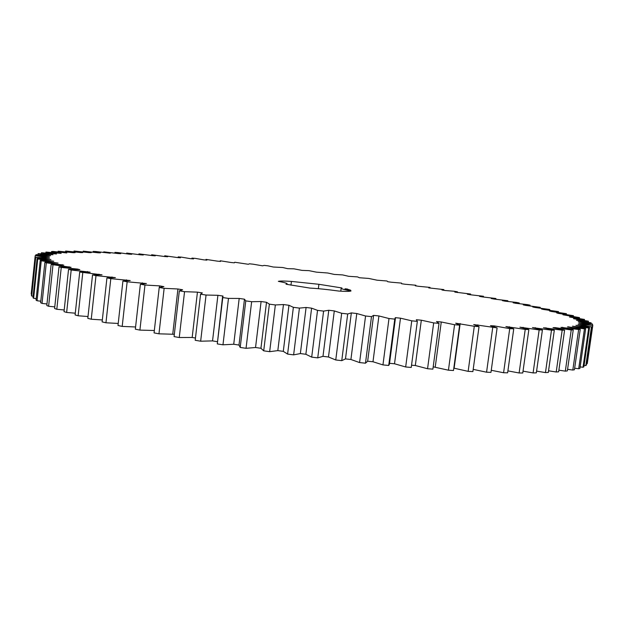 <?xml version="1.0" encoding="UTF-8"?>
<svg xmlns="http://www.w3.org/2000/svg" width="624" height="624" viewBox="0 0 624 624"><rect width="100%" height="100%" fill="white"/><g stroke="black" fill="none" stroke-linecap="round" stroke-linejoin="round"><path stroke-width="0.94" d="M389.54 363.316L394.516 363.769L405.67 366.974L411.754 320.83L417.339 321.368L416.325 319.73L421.325 320.198L433.672 322.897L439.015 323.38L436.504 321.571L441.269 321.984L454.568 324.722L459.631 325.143L455.668 323.185L474.295 326.29L479.037 326.641L473.702 324.558L497.11 327.881L490.48 325.681L494.372 325.923L509.722 328.637L513.747 328.856L505.916 326.563L525.229 329.41L528.863 329.558L519.932 327.194L539.159 329.917L542.404 330.002L532.475 327.584L551.483 330.174L554.323 330.197L543.512 327.74L562.177 330.182L564.595 330.143L553.012 327.67L555.103 327.616L571.225 329.948L573.238 329.854L560.992 327.374L578.643 329.495L580.25 329.347L567.458 326.875L584.454 328.825L585.671 328.63L572.426 326.188L588.705 327.967L589.532 327.717L575.944 325.315L591.435 326.914L578.05 324.269L592.8 325.369L578.799 323.068L592.332 323.965L578.245 321.734L591.115 322.826L576.459 320.268L588.401 321.188L573.503 318.685L584.501 319.449L569.447 317L579.485 317.608L562.957 314.777L573.433 315.682L558.277 313.373L556.663 312.913L566.413 313.685L551.304 311.454L549.479 310.97L558.503 311.626L543.496 309.473L541.476 308.981L549.767 309.512L534.908 307.445L532.709 306.946L540.267 307.359L525.611 305.386L523.247 304.879L530.072 305.167L527.42 304.621L515.658 303.287L513.139 302.773L519.238 302.96L516.438 302.406L505.105 301.174L502.445 300.659L507.827 300.737L493.997 299.044L491.221 298.522L495.893 298.498L482.407 296.907L479.513 296.384L483.475 296.26L470.356 294.762L467.36 294.247L470.636 294.029L454.826 292.11L457.415 291.806L454.046 291.244L445.107 290.503L441.94 289.988L443.851 289.591L428.743 287.882L429.998 287.399L418.579 286.299L415.28 285.792L415.88 285.238L404.937 284.232L401.583 283.733L401.536 283.101L391.092 282.196L387.691 281.705L387.013 280.995L377.068 280.192L368.628 278.421L359.447 277.75L357.529 276.9L348.644 276.299L342.631 274.919L334.3 274.42L327.678 272.992L316.407 272.15L308.942 270.644L302.008 270.379L293.959 268.835L287.633 268.671L282.758 267.517L273.312 267.025L267.868 265.816L264.147 265.403L262.532 265.816L253.071 264.186L249.382 263.788L248.383 264.287L234.741 262.244L234.374 262.829L230.989 262.486L220.264 260.777L220.537 261.44L217.199 261.121L205.99 259.389L206.911 260.138L203.635 259.834L195.445 258.406L191.95 258.094L193.534 258.921L190.32 258.64L181.607 257.174L178.183 256.885L180.445 257.79L177.302 257.533L164.736 255.77L167.669 256.76L164.619 256.526L151.64 254.756L155.267 255.832L152.311 255.614L138.941 253.851L143.278 255.005L140.423 254.818L126.695 253.063L131.742 254.288L129.012 254.132L117.842 252.548L114.949 252.385L120.721 253.687L118.115 253.562L103.748 251.839L110.253 253.211L95.753 251.519L93.163 251.425L100.402 252.86L98.101 252.798L83.242 251.144L91.221 252.65L89.092 252.619L74.053 251.012L82.774 252.58L80.831 252.587L65.66 251.027L75.114 252.658L73.382 252.697L58.133 251.199L66.807 252.962L53.095 251.441L51.535 251.542L61.168 253.391L45.95 252.049L56.542 253.984L41.449 252.736L53.001 254.748L38.103 253.601L50.599 255.684L35.981 254.654L49.413 256.799L35.248 255.575L49.499 258.094L35.732 257.345L50.934 259.576L37.097 258.547L37.736 258.976L53.758 261.238L40.225 260.325L41.246 260.809L58.024 263.086L44.889 262.306L46.309 262.829L63.773 265.106L51.145 264.467L71.035 267.298L59.023 266.815L61.253 267.439L77.548 269.077L79.833 269.662L68.546 269.35L71.191 270.005L90.168 272.181L79.716 272.041L102.032 274.841L92.531 274.895L95.995 275.629L115.393 277.633L106.946 277.883L110.807 278.655L130.205 280.543L122.92 280.995L127.156 281.791L146.398 283.546L140.377 284.209L144.971 285.028L159.526 285.87L163.894 286.627L159.221 287.492L164.143 288.327L177.934 288.99L182.582 289.754L179.33 290.839L184.548 291.681L197.441 292.141L202.34 292.913L200.569 294.2L206.053 295.043L217.909 295.3L223.025 296.065L222.776 297.562L228.478 298.397L239.187 298.444L244.468 299.2L245.778 300.893L251.644 301.712L261.097 301.532L266.51 302.281L269.373 304.153L275.356 304.957L283.46 304.551L288.951 305.276L293.366 307.328L299.419 308.1L306.088 307.476L311.61 308.162L317.538 310.37L323.599 311.111L328.778 310.268L334.292 310.924L341.679 313.271L347.693 313.973L351.335 312.905L356.788 313.529L365.563 315.994L371.483 316.649L373.573 315.377L378.916 315.955L388.994 318.521L394.766 319.121L395.296 317.655L400.483 318.178L411.754 320.83M405.67 366.974L411.239 367.442L417.339 321.368M394.516 363.769L400.483 318.178M411.544 365.212L415.319 365.508L427.557 368.737L432.892 369.135L439.015 323.38M433.196 366.834L448.438 370.196L453.492 370.516L459.631 325.143M453.812 368.144L468.148 371.358L472.891 371.592L479.037 326.641M473.203 369.361L486.572 372.2L490.971 372.364L497.11 327.881M491.26 370.289L503.591 372.739L507.632 372.824L513.747 328.856M507.897 370.882L519.121 372.98L522.772 372.996L528.863 329.558M523.029 371.147L533.099 372.926L536.344 372.871L542.404 330.002M536.593 371.116L545.47 372.59L548.309 372.466L554.323 330.197M548.551 370.789L556.21 371.99L558.644 371.803L564.595 330.143M558.878 370.18L565.321 371.14L567.349 370.89L573.238 329.854M567.575 369.322L572.809 370.055L574.431 369.751L580.25 329.347M574.649 368.222L578.698 368.753L579.93 368.394L585.671 328.63M580.141 366.896L583.027 367.255L583.869 366.85L589.532 327.717M584.087 365.368L585.842 365.578L586.31 365.126L591.887 326.625M586.529 363.659L587.317 363.246L592.8 325.369M35.17 255.902L31.2 293.959L31.59 294.013M35.459 256.963L31.442 295.487L31.699 296.026L33.158 296.221M37.097 258.547L33.002 297.71L33.626 298.295L36.215 298.623M40.225 260.325L36.052 300.121L37.058 300.76L40.802 301.205M44.889 262.306L40.638 302.734L42.034 303.42L46.979 303.966M51.145 264.467L46.808 305.534L48.61 306.259L54.772 306.891M59.023 266.815L54.6 308.506L56.807 309.278L64.202 309.972M68.546 269.35L64.022 311.641L66.643 312.452L75.286 313.193M79.716 272.041L75.098 314.933L78.133 315.775L88.007 316.524M92.531 274.895L87.805 318.349L91.244 319.223L102.336 319.956M106.946 277.883L102.118 321.883L105.955 322.78L118.217 323.45M122.92 280.995L117.991 325.502L122.195 326.414L135.58 326.976M140.377 284.209L135.338 329.176L139.901 330.104L154.339 330.502M159.221 287.492L154.066 332.888L158.964 333.824L174.338 334.285M179.33 290.839L174.065 336.601L179.26 337.529L192.169 337.467L195.46 338.036M200.569 294.2L195.203 340.291L200.655 341.203L212.542 340.899L217.253 341.663M222.55 296.782L217.3 343.91L222.971 344.807L233.727 344.253L238.984 345.056L240.201 347.443L246.043 348.309L255.544 347.506L260.933 348.278L263.702 350.844L269.662 351.671L277.82 350.618L283.288 351.359L287.602 354.089L293.631 354.869L300.362 353.574L305.869 354.268L311.696 357.139L317.733 357.872L322.982 356.343L328.481 356.99L335.759 359.978L341.757 360.656L345.478 358.901L350.914 359.486L359.58 362.575L365.485 363.191L367.653 361.226L372.988 361.756L382.949 364.915L388.713 365.453L389.438 364.127L395.429 318.232M287.157 283.826L286.034 284.224L309.91 288.085C317.967 288.506 327.608 289.505 338.816 291.065C345.977 291.509 350.041 291.47 351.023 290.956C344.526 289.747 341.242 288.85 341.156 288.272L341.905 287.96L318.903 284.294L291.424 281.424C284.302 280.94 279.942 280.909 278.343 281.338C284.115 282.422 287.056 283.257 287.157 283.826L287.087 284.435M347.537 289.052L345.033 288.795L347.529 289.138M346.016 289.185L345.587 289.099L346.016 289.185M346.484 289.279L345.766 289.169L346.484 289.279M346.858 289.45L346.39 289.372L346.858 289.45M347.63 289.24L346.476 289.154L347.623 289.255M348.106 289.388L346.944 289.31L348.106 289.388M348.722 289.559L347.233 289.403L348.715 289.591M347.482 289.583L346.609 289.442L347.482 289.583M347.724 289.661L346.874 289.536L347.724 289.661M347.981 289.762L347.287 289.669L348.013 289.747M347.942 289.754L348.652 289.965L347.903 289.871M348.434 289.661L349.541 289.825L348.426 289.676M349.978 289.965L348.215 289.723L349.978 289.965M350.126 290.012L348.629 289.856L350.126 290.012M350.571 290.16L348.808 289.918L350.571 290.16M349.682 290.168L350.384 290.246L349.682 290.183M350.485 290.285L349.651 290.191L350.485 290.285M350.727 290.363L349.666 290.254L350.727 290.402M415.319 365.508L421.325 320.198M388.713 365.453L394.766 319.121M427.557 368.737L433.672 322.897M382.949 364.915L388.994 318.521M372.988 361.756L378.916 315.955M367.653 361.226L373.573 315.377M435.24 366.974L441.269 321.984M365.485 363.191L371.483 316.649M448.438 370.196L454.568 324.722M359.58 362.575L365.563 315.994M350.914 359.486L356.788 313.529M345.478 358.901L351.335 312.905M454.132 368.16L460.169 323.544M341.757 360.656L347.693 313.973M468.148 371.358L474.295 326.29M335.759 359.978L341.679 313.271M328.481 356.99L334.292 310.924M322.982 356.343L328.778 310.268M477.742 326.063L477.906 324.854M317.733 357.872L323.599 311.111M486.572 372.2L492.718 327.592M311.696 357.139L317.538 310.37M305.869 354.268L311.61 308.162M300.362 353.574L306.088 307.476M494.239 326.859L494.372 325.923M293.631 354.869L299.419 308.1M503.591 372.739L509.722 328.637M287.602 354.089L293.366 307.328M283.288 351.359L288.951 305.276M277.82 350.618L283.46 304.551M509.356 327.514L509.465 326.742M269.662 351.671L275.356 304.957M519.121 372.98L525.229 329.41M263.702 350.844L269.373 304.153M260.933 348.278L266.51 302.281M255.544 347.506L261.097 301.532M523.029 327.974L523.123 327.311M246.043 348.309L251.644 301.712M533.099 372.926L539.159 329.917M240.201 347.443L245.778 300.893M244.468 299.216L238.984 345.08L244.468 299.239M233.727 344.253L239.187 298.444M535.22 328.224L535.306 327.647M222.971 344.807L228.478 298.397M545.47 372.59L551.483 330.174M217.3 343.91L222.776 297.562M212.542 340.899L217.909 295.3M545.891 328.255L545.969 327.74M200.655 341.203L206.053 295.043M556.21 371.99L562.177 330.182M192.169 337.467L197.441 292.141M555.032 328.076L555.103 327.616M179.26 337.529L184.548 291.681M565.321 371.14L571.225 329.948M172.762 333.996L177.934 288.99M562.645 327.694L562.708 327.272M158.964 333.824L164.143 288.327M572.809 370.055L578.643 329.495M159.346 287.461L159.526 285.87M568.745 327.116L568.799 326.726M139.901 330.104L144.971 285.028M578.698 368.753L584.454 328.825M142.21 283.936L142.334 282.812M122.195 326.414L127.156 281.791M583.027 367.255L588.705 327.967M126.368 280.714L126.469 279.825M105.955 322.78L110.807 278.655M585.842 365.578L591.435 326.914M111.922 277.688L112.008 276.947M91.244 319.223L95.995 275.629M587.192 363.73L592.706 325.705M98.935 274.817L99.005 274.186M78.133 315.775L82.774 272.743M592.433 325.307L592.574 324.332M87.454 272.111L87.516 271.557M66.643 312.452L71.191 270.005M590.983 323.747L591.115 322.826M77.501 269.576L77.548 269.077M56.807 309.278L61.253 267.439M588.276 322.07L588.401 321.188M69.077 267.205L69.124 266.752M48.61 306.259L52.97 265.036M584.376 320.284L584.501 319.449M62.189 265.013L62.236 264.599M42.034 303.42L46.309 262.829M579.368 318.412L579.485 317.608M37.058 300.76L41.246 260.809M573.323 316.462L573.433 315.682M33.626 298.295L37.736 258.976M566.311 314.434L566.413 313.685M31.699 296.026L35.732 257.345M558.402 312.359L558.503 311.626M549.666 310.237L549.767 309.512M35.88 255.622L35.981 254.654M540.166 308.069L540.267 307.359M38.002 254.514L38.103 253.601M529.971 305.877L530.072 305.167M41.356 253.601L41.449 252.736M519.145 303.67L519.238 302.96M45.864 252.876L45.95 252.049M507.733 301.447L507.827 300.737M51.457 252.338L51.535 251.542M495.791 299.216L495.893 298.498M58.048 251.971L58.133 251.199M483.374 296.993L483.475 296.26M65.582 251.776L65.66 251.027M470.535 294.778L470.636 294.029M73.975 251.745L74.053 251.012M457.314 292.531L457.415 291.806M83.164 251.87L83.242 251.144M443.758 290.285L443.851 289.591M93.085 252.143L93.163 251.425M429.905 288.062L429.998 287.399M103.67 252.548L103.748 251.839M114.871 253.102L114.949 252.385M126.617 253.781L126.695 253.063M138.863 254.576L138.941 253.851M151.554 255.497L151.64 254.756M164.65 256.526L164.736 255.77M178.105 257.603L178.183 256.885M191.872 258.773L191.95 258.094M205.912 260.044L205.99 259.389M318.357 288.678L318.903 284.294M290.963 285.176L291.424 281.424M346.507 288.889L347.131 289.146M345.751 288.881L346.226 288.904M417.347 321.313L411.255 367.364M415.896 285.379L415.826 285.878M220.163 260.965L220.108 261.401M341.156 288.272L340.79 291.182"/></g></svg>
